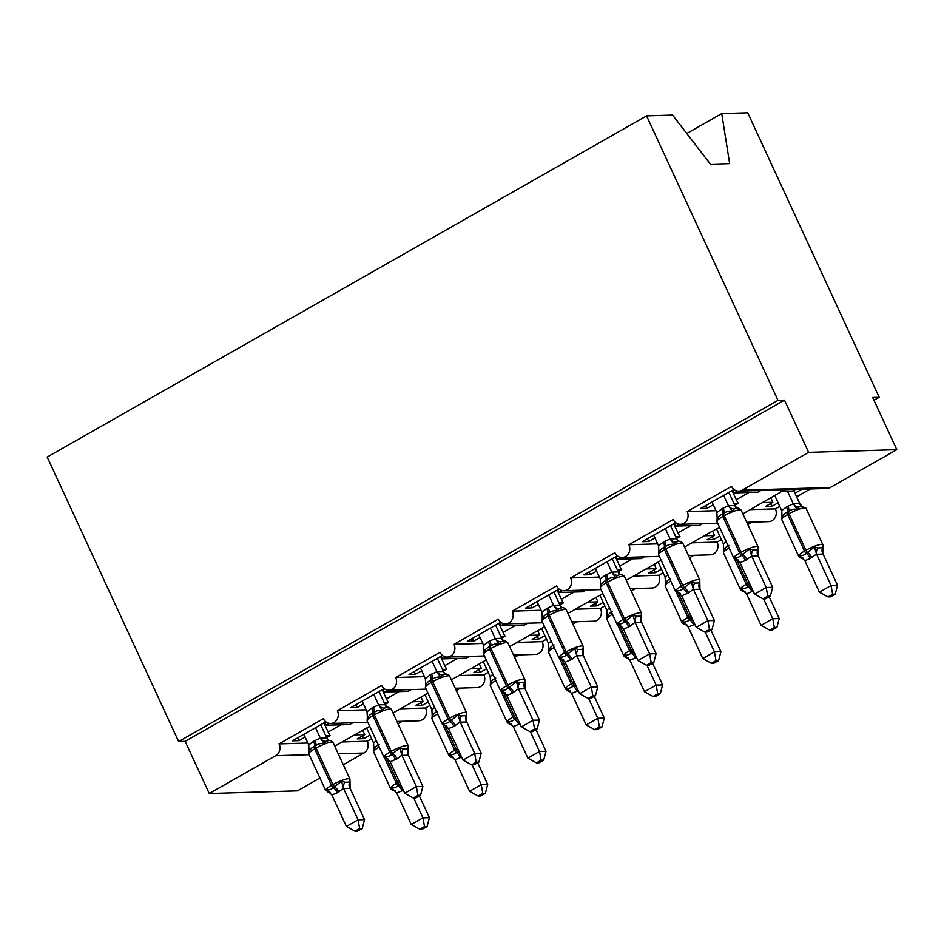 <?xml version="1.0" encoding="UTF-8"?>
<svg xmlns="http://www.w3.org/2000/svg" width="944" height="944" viewBox="0 0 944 944"><rect width="100%" height="100%" fill="white"/><g stroke="black" fill="none" stroke-linecap="round" stroke-linejoin="round"><path stroke-width="1.42" d="M686.76 133.493L721.723 113.599L747.719 112.808L879.171 397.282L872.681 397.471L896.8 449.674L830.331 487.505A8.779 7.871 -91.7 0 1 826.979 488.461L785.266 489.724M873.955 400.244L879.171 397.282M369.965 735.128L363.747 738.668L362.472 735.907M362.708 730.255L364.726 734.621L357.257 738.869L363.747 738.668M364.726 734.621L354.496 734.928M342.141 741.96L367.275 741.205A8.779 7.871 88.3 0 1 363.9 753.017L343.297 764.734M402.274 721.275L397.99 723.718M371.629 738.727L367.275 741.205M319.933 778.033L297.431 790.848L209.249 793.526L185.13 741.335L784.499 400.15L808.619 452.353L742.149 490.184A8.779 7.871 -91.7 0 1 738.798 491.14A8.779 7.871 -91.7 0 1 731.529 486.337L687.22 511.565A8.779 7.871 88.3 0 1 680.494 524.321A8.779 7.871 88.3 0 1 673.225 519.53L628.916 544.747A8.779 7.871 88.3 0 1 622.19 557.515A8.779 7.871 88.3 0 1 614.922 552.712L570.613 577.94A8.779 7.871 88.3 0 1 563.887 590.708A8.779 7.871 88.3 0 1 556.618 585.905L512.309 611.134A8.779 7.871 88.3 0 1 505.583 623.89A8.779 7.871 88.3 0 1 498.314 619.099L454.005 644.315A8.779 7.871 88.3 0 1 447.279 657.083A8.779 7.871 88.3 0 1 440.01 652.28L395.701 677.509A8.779 7.871 88.3 0 1 388.975 690.265A8.779 7.871 88.3 0 1 381.706 685.474L337.397 710.69L366.154 709.817M337.397 710.69A8.779 7.871 88.3 0 1 330.671 723.458A8.779 7.871 88.3 0 1 323.403 718.655L279.094 743.884L307.85 743.011M279.094 743.884A8.779 7.871 88.3 0 1 275.707 755.696L309.148 754.681M428.269 701.935L422.051 705.487L420.776 702.714M421.012 697.061L423.03 701.427L415.561 705.675L422.051 705.487M423.03 701.427L412.799 701.746M400.445 708.779L425.579 708.012A8.779 7.871 88.3 0 1 418.853 720.779L396.94 721.44M460.578 688.093L456.294 690.536M429.933 705.534L425.579 708.012M395.701 677.509L424.458 676.636M486.573 668.753L480.354 672.293L479.08 669.532M479.316 663.88L481.334 668.246L473.864 672.494L480.354 672.293M481.334 668.246L471.103 668.553M458.749 675.585L483.883 674.818A8.779 7.871 88.3 0 1 477.157 687.586L455.244 688.259M518.881 654.9L514.598 657.343M488.237 672.352L483.883 674.818M454.005 644.315L482.762 643.442M544.877 635.56L538.658 639.1L537.384 636.339M537.62 630.686L539.638 635.052L532.18 639.3L538.658 639.1M539.638 635.052L529.407 635.359M517.052 642.404L542.186 641.637A8.779 7.871 88.3 0 1 535.46 654.404L513.548 655.065M577.185 621.718L572.902 624.149M546.541 639.159L542.186 641.637M512.309 611.134L541.077 610.249M603.181 602.378L596.962 605.918L595.688 603.145M595.924 597.505L597.941 601.859L590.484 606.107L596.962 605.918M597.941 601.859L587.711 602.178M575.356 609.21L600.49 608.443A8.779 7.871 88.3 0 1 593.764 621.211L571.852 621.872M635.489 588.525L631.206 590.968M604.844 605.965L600.49 608.443M570.613 577.94L599.381 577.067M661.484 569.185L655.266 572.725L653.991 569.964M654.227 564.311L656.245 568.677L648.788 572.925L655.266 572.725M656.245 568.677L646.015 568.984M633.66 576.029L658.794 575.262A8.779 7.871 88.3 0 1 652.068 588.018L630.155 588.69M693.793 555.343L689.509 557.774M663.148 572.784L658.794 575.262M628.916 544.747L657.685 543.874M719.788 535.991L713.57 539.543L712.295 536.77M712.531 531.118L714.549 535.484L707.091 539.732L713.57 539.543M714.549 535.484L704.318 535.803M691.964 542.835L717.098 542.068A8.779 7.871 88.3 0 1 710.372 554.836L688.459 555.497M752.097 522.15L747.813 524.593M721.452 539.59L717.098 542.068M687.22 511.565L715.989 510.692M326.671 737.642L330.14 735.671L325.833 735.801M305.124 737.099L298.906 740.639L292.416 740.839L325.845 721.806M352.773 722.785L349.728 724.52L325.951 725.24L329.267 723.364M325.951 725.24L324.677 722.479M384.987 704.448L388.444 702.478L384.137 702.607M363.428 703.905L357.21 707.457L350.72 707.646L384.149 688.624M411.077 689.592L408.032 691.327L384.255 692.058L387.571 690.17M384.255 692.058L382.981 689.285M443.291 671.267L446.748 669.296L442.441 669.426M421.732 670.724L415.513 674.264L409.023 674.464L442.453 655.431M469.38 656.41L466.336 658.145L442.559 658.865L445.875 656.989M442.559 658.865L441.285 656.104M501.594 638.073L505.052 636.103L500.745 636.232M480.036 637.53L473.817 641.07L467.327 641.271L500.757 622.249M527.684 623.217L524.64 624.952L500.875 625.671L504.179 623.795M500.875 625.671L499.588 622.91M559.898 604.88L563.356 602.921L559.049 603.051M538.34 604.349L532.121 607.889L525.631 608.089L559.06 589.056M585.988 590.035L582.944 591.77L559.178 592.49L562.482 590.602M559.178 592.49L557.892 589.717M618.202 571.698L621.659 569.728L617.352 569.857M596.643 571.155L590.425 574.695L583.935 574.896L617.364 555.863M644.292 556.842L641.247 558.577L617.482 559.296L620.786 557.42M617.482 559.296L616.196 556.535M676.506 538.505L679.963 536.534L675.656 536.676M654.947 537.974L648.729 541.514L642.239 541.703L675.668 522.681M702.596 523.649L699.551 525.383L675.786 526.115L679.09 524.227M675.786 526.115L674.5 523.342M782.21 491.458L792.441 491.151L795.485 489.417M801.975 489.216L794.966 493.205M778.092 502.81L771.873 506.35L770.599 503.589M770.835 497.936L772.853 502.302L765.395 506.55L771.873 506.35M772.853 502.302L762.622 502.609M750.268 509.642L775.413 508.887A8.779 7.871 88.3 0 1 768.676 521.643L746.763 522.315M810.4 488.957L796.63 496.804M779.756 506.409L775.413 508.887M742.857 513.866L786.246 488.85L780.853 489.865L738.798 491.14M734.81 505.323L738.267 503.353L733.96 503.482M713.251 504.78L707.032 508.32L700.554 508.521L733.972 489.488M760.899 490.467L757.855 492.202L734.09 492.921L737.394 491.045M734.09 492.921L732.804 490.16M209.249 793.526L275.707 755.696M330.14 735.671A12.886 5.157 -119.6 0 1 328.146 732.025L323.934 722.903M388.444 702.478A12.886 5.157 -119.6 0 1 386.45 698.831L382.237 689.71M446.748 669.296A12.886 5.157 -119.6 0 1 444.754 665.65L440.541 656.517M505.052 636.103A12.886 5.157 -119.6 0 1 503.069 632.456L498.845 623.335M563.356 602.921A12.886 5.157 -119.6 0 1 561.373 599.275L557.149 590.142M621.659 569.728A12.886 5.157 -119.6 0 1 619.677 566.081L615.453 556.96M679.963 536.534A12.886 5.157 -119.6 0 1 677.981 532.9L673.756 523.767M185.13 741.335L178.64 741.536L47.2 457.061L646.569 115.888L672.565 115.097L710.466 164.221L729.653 163.642L721.723 113.599M738.267 503.353A12.886 5.157 -119.6 0 1 736.285 499.706L732.06 490.573M808.619 452.353L896.8 449.674M646.569 115.888L778.009 400.35L784.499 400.15M178.64 741.536L778.009 400.35M707.032 508.32L705.758 505.559M648.729 541.514L647.454 538.741M590.425 574.695L589.15 571.934M532.121 607.889L530.847 605.116M473.817 641.07L472.543 638.309M415.513 674.264L414.239 671.503M357.21 707.457L355.923 704.684M298.906 740.639L297.62 737.878M738.491 560.122L733.818 558.164A12.591 2.395 -24.8 0 1 739.671 553.054L741.075 552.264A12.591 2.395 -24.8 0 1 756.675 546.387A12.591 2.395 -24.8 0 1 758.079 546.812L741.193 510.267C739.589 508.368 738.031 507.719 736.532 508.309L734.149 508.981L732.296 511.282C729.216 510.775 726.396 511.471 723.836 513.359L722.431 514.15C719.694 515.282 717.971 517.182 717.251 519.849L717.098 518.693M737.535 559.898A6.443 5.133 -64.9 0 0 736.001 559.603L734.609 557.408C736.804 557.939 739.093 557.267 741.488 555.379L749.654 548.842L753.052 549.904L757.926 549.75L757.761 548.594M767.791 596.219L763.13 598.874L765.714 598.791L770.375 596.148L767.791 596.219L766.209 587.498L754.539 594.142L739.99 562.648L745.477 560.5L751.66 556.004L766.209 587.498L772.688 587.31L758.244 556.04L751.766 556.24M758.079 546.812L758.244 556.04M723.635 495.376L728.438 505.76L734.845 505.524L736.615 507.801M728.839 492.414L734.916 505.559M711.977 502.019L716.874 512.627L721.653 508.934L728.438 505.76M717.251 519.849L716.874 512.627M728.544 505.984L732.296 511.282M734.609 557.408L739.99 562.648M749.654 548.842L751.66 556.004M754.539 594.142L763.13 598.874M770.375 596.148L772.688 587.31M802.376 557.928A6.443 5.133 115.1 0 0 800.842 557.633L799.45 555.438C801.645 555.969 803.934 555.284 806.329 553.408L814.495 546.871L817.893 547.933L822.767 547.78L822.602 546.623M832.632 594.248L827.971 596.903L830.567 596.82L835.216 594.165L832.632 594.248L831.05 585.528L816.501 554.034L810.318 558.529L804.831 560.677L819.392 592.171L831.05 585.528L837.529 585.339L823.085 554.069L816.607 554.27M803.332 558.152C801.822 558.754 800.276 558.105 798.659 556.193A12.591 2.395 -24.8 0 1 804.512 551.084L805.916 550.293A12.591 2.395 -24.8 0 1 821.516 544.405A12.591 2.395 -24.8 0 1 822.92 544.841L823.085 554.069M774.8 495.683L781.726 510.657L786.494 506.963L793.314 503.754L799.698 503.553L802.329 506.574M787.508 491.293L793.279 503.789M793.692 490.443L799.757 503.589M822.92 544.841L806.046 508.297L801.373 506.338L798.99 507.011L797.149 509.312C794.057 508.804 791.237 509.5 788.677 511.377L787.284 512.179C784.535 513.312 782.812 515.212 782.104 517.878L781.939 516.722M797.149 509.312L793.385 504.013M781.726 510.657L782.104 517.878M816.501 554.034L814.495 546.871M804.831 560.677L799.45 555.438M837.529 585.339L835.216 594.165M827.971 596.903L819.392 592.171M678.252 541.49L675.845 542.175L673.992 544.476C670.913 543.968 668.092 544.653 665.532 546.541L664.128 547.343C661.39 548.464 659.667 550.364 658.947 553.031L658.794 551.874M679.232 593.092A6.443 5.133 -64.9 0 0 677.698 592.797L676.305 590.59C678.5 591.121 680.789 590.448 683.185 588.572L691.35 582.023L694.749 583.085L699.61 582.944L699.457 581.787M709.487 629.412L704.826 632.067L707.41 631.984L712.071 629.329L709.487 629.412L707.906 620.692L696.235 627.323L681.686 595.841L688.577 592.891L693.356 589.198L707.906 620.692L714.384 620.491L699.941 589.233L693.462 589.434M680.176 593.316L675.515 591.357A12.591 2.395 -24.8 0 1 681.367 586.248L682.772 585.445A12.591 2.395 -24.8 0 1 698.371 579.569A12.591 2.395 -24.8 0 1 699.775 579.994L699.941 589.233M665.331 528.569L670.134 538.941L676.541 538.717L678.311 540.995M670.535 525.596L676.612 538.753M653.673 535.201L658.57 545.821L663.349 542.127L670.134 538.941M658.947 553.031L658.57 545.821M670.24 539.177L673.992 544.476M676.305 590.59L681.686 595.841M691.35 582.023L693.356 589.198M696.235 627.323L704.826 632.067M712.071 629.329L714.384 620.491M619.948 574.684L617.541 575.356L615.689 577.657C612.609 577.15 609.789 577.846 607.228 579.734L605.824 580.525C603.086 581.657 601.363 583.557 600.644 586.224L600.49 585.068M620.928 626.273A6.443 5.133 -64.9 0 0 619.394 625.978L618.001 623.783C620.196 624.314 622.485 623.642 624.881 621.754L633.046 615.217L636.445 616.279L641.306 616.125L641.153 614.969M651.183 662.594L646.522 665.249L649.106 665.166L653.767 662.523L651.183 662.594L649.602 653.873L637.932 660.517L623.382 629.023L628.869 626.875L635.052 622.379L649.602 653.873L656.08 653.685L641.637 622.426L635.159 622.615M621.872 626.509L617.211 624.55A12.591 2.395 -24.8 0 1 623.064 619.429L624.468 618.639A12.591 2.395 -24.8 0 1 640.067 612.762A12.591 2.395 -24.8 0 1 641.472 613.187L641.637 622.426A6.443 5.876 -133.4 0 1 641.306 616.125M607.027 561.751L611.83 572.135L618.237 571.911L620.007 574.176M612.231 558.789L618.308 571.934M595.369 568.394L600.266 579.014L605.045 575.321L611.83 572.135M600.644 586.224L600.266 579.014M611.936 572.371L615.689 577.657M618.001 623.783L623.382 629.023M633.046 615.217L635.052 622.379M637.932 660.517L646.522 665.249M653.767 662.523L656.08 653.685M563.568 659.691L558.907 657.732A12.591 2.395 -24.8 0 1 564.76 652.623L566.164 651.82A12.591 2.395 -24.8 0 1 581.764 645.944A12.591 2.395 -24.8 0 1 583.168 646.369L566.282 609.836C564.677 607.936 563.12 607.275 561.621 607.877L559.237 608.55L557.385 610.851C554.305 610.343 551.485 611.039 548.924 612.916L547.52 613.718C544.782 614.851 543.06 616.739 542.34 619.417L542.186 618.249M562.624 659.467A6.443 5.133 -64.9 0 0 561.09 659.172L559.698 656.965C561.892 657.496 564.182 656.823 566.577 654.947L574.743 648.41L578.141 649.46L583.003 649.319L582.849 648.162M592.879 695.787L588.218 698.442L590.802 698.359L595.463 695.704L592.879 695.787L591.298 687.067L579.628 693.71L565.078 662.216L571.97 659.266L576.749 655.573L591.298 687.067L597.776 686.866L583.333 655.608L576.843 655.809M583.168 646.369L583.333 655.608M548.724 594.944L553.526 605.328L559.934 605.092L561.704 607.37M553.927 591.982L560.004 605.128M537.065 601.576L541.962 612.196L546.741 608.502L553.526 605.328M542.34 619.417L541.962 612.196M553.632 605.552L557.385 610.851M559.698 656.965L565.078 662.216M574.743 648.41L576.749 655.573M579.628 693.71L588.218 698.442M595.463 695.704L597.776 686.866M503.341 641.059L500.934 641.731L499.081 644.032C496.001 643.537 493.181 644.221 490.62 646.109L489.216 646.9C486.479 648.032 484.756 649.932 484.036 652.599L483.883 651.443M504.32 692.648A6.443 5.133 -64.9 0 0 502.786 692.365L501.394 690.158C503.589 690.689 505.878 690.017 508.273 688.141L516.439 681.592L519.837 682.654L524.699 682.512L524.545 681.344M534.575 728.98L529.914 731.624L532.499 731.553L537.16 728.898L534.575 728.98L532.994 720.26L521.324 726.892L506.775 695.398L512.262 693.25L518.445 688.754L532.994 720.26L539.472 720.06L525.029 688.801L518.539 689.002M505.264 692.884L500.603 690.925A12.591 2.395 -24.8 0 1 506.456 685.816L507.86 685.014A12.591 2.395 -24.8 0 1 523.46 679.137A12.591 2.395 -24.8 0 1 524.864 679.562L525.029 688.801M490.42 628.126L495.222 638.51L501.63 638.286L503.4 640.563M495.624 625.164L501.701 638.309M478.761 634.769L483.658 645.389L488.437 641.696L495.222 638.51A6.443 5.876 -133.4 0 0 500.934 641.731M484.036 652.599L483.658 645.389M495.329 638.746L499.081 644.032M501.394 690.158L506.775 695.398M516.439 681.592L518.445 688.754M521.324 726.892L529.914 731.624M537.16 728.898L539.472 720.06M769.667 630.096L772.251 630.014L776.912 627.359L774.328 627.441L769.667 630.096L761.088 625.353L772.747 618.721L763.566 598.862M774.328 627.441L772.747 618.721L779.225 618.521L769.195 596.809M761.088 625.353L746.527 593.859L741.146 588.619C743.341 589.15 745.63 588.478 748.026 586.602A2.926 1.168 -119.6 0 1 746.208 584.277L734.668 559.285M753.135 591.074L746.527 593.859M716.496 528.864L723.411 543.85L726.113 541.478M744.073 591.109A6.443 5.133 115.1 0 0 742.539 590.826L741.146 588.619M728.98 545.372C726.231 546.493 724.508 548.393 723.8 551.06L723.635 549.904M723.411 543.85L723.8 551.06M779.225 618.521L776.912 627.359M711.363 663.278L713.947 663.195L718.608 660.552L716.024 660.623L711.363 663.278L702.784 658.546L714.443 651.903L705.262 632.043M716.024 660.623L714.443 651.903L720.921 651.714L710.891 630.002M702.784 658.546L688.223 627.052L682.842 621.813C685.037 622.344 687.326 621.671 689.722 619.783A2.926 1.168 -119.6 0 1 687.905 617.459L676.364 592.478M694.831 624.267L688.223 627.052M658.192 562.058L665.107 577.044L667.809 574.672M685.769 624.303A6.443 5.133 115.1 0 0 684.235 624.008L682.842 621.813M670.677 578.554C667.927 579.687 666.204 581.587 665.496 584.253L665.331 583.097M665.107 577.044L665.496 584.253M720.921 651.714L718.608 660.552M653.059 696.471L655.643 696.389L660.304 693.734L657.72 693.816L653.059 696.471L644.469 691.74L656.139 685.096L646.959 665.237M657.72 693.816L656.139 685.096L662.617 684.896L652.587 663.195M644.469 691.74L629.919 660.245L624.539 654.994C626.733 655.525 629.023 654.853 631.418 652.977A2.926 1.168 -119.6 0 1 629.601 650.652L618.06 625.671M636.527 657.461L629.919 660.245M599.888 595.239L606.803 610.225L609.505 607.853M627.465 657.496A6.443 5.133 115.1 0 0 625.931 657.201L624.539 654.994M612.373 611.747C609.623 612.868 607.901 614.768 607.193 617.435L607.027 616.279M606.803 610.225L607.193 617.435M662.617 684.896L660.304 693.734M594.755 729.653L597.34 729.582L602.001 726.927L599.416 727.01L594.755 729.653L586.165 724.921L597.835 718.29L588.655 698.43M599.416 727.01L597.835 718.29L604.313 718.089L594.283 696.377M586.165 724.921L571.616 693.427L566.235 688.188C568.43 688.719 570.719 688.046 573.114 686.158A2.926 1.168 -119.6 0 1 571.297 683.834L559.757 658.853M578.212 690.642L571.616 693.427M541.585 628.433L548.499 643.419L551.202 641.047M569.161 690.678A6.443 5.133 115.1 0 0 567.627 690.383L566.235 688.188M554.057 644.929C551.32 646.062 549.597 647.962 548.877 650.628L548.724 649.472M548.499 643.419L548.877 650.628M604.313 718.089L602.001 726.927M446.96 726.066L442.299 724.107A12.591 2.395 -24.8 0 1 448.152 718.998L449.556 718.207A12.591 2.395 -24.8 0 1 465.156 712.331A12.591 2.395 -24.8 0 1 466.56 712.755L449.674 676.211C448.07 674.311 446.512 673.662 445.013 674.252L442.63 674.925L440.777 677.226C437.697 676.718 434.865 677.414 432.317 679.291L430.912 680.093C428.175 681.226 426.452 683.126 425.732 685.792L425.579 684.636M446.016 725.842A6.443 5.133 -64.9 0 0 444.482 725.547L443.09 723.352C445.285 723.883 447.574 723.198 449.969 721.322L458.135 714.785L461.533 715.847L466.395 715.694L466.242 714.537M476.26 762.162L471.611 764.817L474.195 764.734L478.856 762.091L476.26 762.162L474.679 753.442L463.02 760.085L448.471 728.591L453.958 726.443L460.141 721.948L474.679 753.442L481.169 753.253L466.725 721.983L460.235 722.184M466.56 712.755L466.725 721.983M432.116 661.319L436.907 671.703L443.326 671.467L445.096 673.745M437.32 658.357L443.397 671.503M420.458 667.951L425.355 678.571L430.134 674.877L436.907 671.703M425.732 685.792L425.355 678.571M437.025 671.927L440.777 677.226M443.09 723.352L448.471 728.591M458.135 714.785L460.141 721.948M463.02 760.085L471.611 764.817M478.856 762.091L481.169 753.253M536.452 762.846L539.036 762.764L543.697 760.109L541.113 760.191L536.452 762.846L527.861 758.115L539.531 751.471L530.351 731.612M541.113 760.191L539.531 751.471L546.01 751.271L535.98 729.57M527.861 758.115L513.312 726.62L507.931 721.381C510.126 721.912 512.415 721.228 514.81 719.352A2.926 1.168 -119.6 0 1 512.993 717.027L501.453 692.046M519.908 723.836L513.312 726.62M483.281 661.626L490.196 676.6L492.898 674.24M510.857 723.871A6.443 5.133 115.1 0 0 509.323 723.576L507.931 721.381M495.753 678.122C493.016 679.255 491.293 681.155 490.573 683.822L490.42 682.654M490.196 676.6L490.573 683.822M546.01 751.271L543.697 760.109M386.733 707.434L384.326 708.118L382.473 710.419C379.394 709.912 376.562 710.596 374.013 712.484L372.609 713.286C369.871 714.407 368.148 716.307 367.428 718.974L367.275 717.818M387.713 759.023A6.443 5.133 -64.9 0 0 386.179 758.74L384.786 756.533C386.981 757.064 389.27 756.392 391.666 754.516L399.831 747.967L403.23 749.029L408.091 748.887L407.938 747.731M417.956 795.355L413.307 798.01L415.891 797.928L420.552 795.273L417.956 795.355L416.375 786.635L404.716 793.267L390.167 761.784L397.058 758.834L401.825 755.141L416.375 786.635L422.865 786.435L408.422 755.176L401.932 755.377M388.657 759.259L383.996 757.3A12.591 2.395 -24.8 0 1 389.848 752.191L391.253 751.389A12.591 2.395 -24.8 0 1 406.852 745.512A12.591 2.395 -24.8 0 1 408.256 745.937L408.422 755.176A6.443 5.876 -133.4 0 1 408.091 748.887M373.812 694.513L378.603 704.885L385.022 704.661L386.792 706.938M379.016 691.539L385.093 704.696M362.154 701.144L367.051 711.764L371.83 708.071L378.603 704.885M367.428 718.974L367.051 711.764M378.721 705.121L382.473 710.419M384.786 756.533L390.167 761.784M399.831 747.967L401.825 755.141M404.716 793.267L413.307 798.01M420.552 795.273L422.865 786.435M478.148 796.028L480.732 795.957L485.393 793.302L482.809 793.385L478.148 796.028L469.557 791.296L481.228 784.665L472.047 764.805M482.809 793.385L481.228 784.665L487.706 784.464L477.676 762.752M469.557 791.296L455.008 759.802L449.627 754.563C451.822 755.094 454.111 754.421 456.507 752.545A2.926 1.168 -119.6 0 1 454.689 750.22L443.149 725.228M461.604 757.017L455.008 759.802M424.977 694.808L431.892 709.794L434.594 707.422M452.554 757.053A6.443 5.133 115.1 0 0 451.02 756.769L449.627 754.563M437.45 711.316C434.712 712.437 432.989 714.337 432.269 717.003L432.116 715.847M431.892 709.794L432.269 717.003M487.706 784.464L485.393 793.302M328.429 740.627L326.022 741.3L324.17 743.601C321.09 743.093 318.258 743.789 315.709 745.677L314.305 746.468C311.567 747.601 309.844 749.501 309.125 752.167L308.971 751.011M329.409 792.217A6.443 5.133 -64.9 0 0 327.875 791.922L326.482 789.727C328.677 790.258 330.966 789.585 333.362 787.697L341.527 781.16L344.926 782.222L349.787 782.069L349.634 780.912M359.652 828.537L355.003 831.192L357.587 831.109L362.248 828.466L359.652 828.537L358.071 819.817L346.413 826.46L331.863 794.966L337.35 792.818L343.522 788.323L358.071 819.817L364.561 819.628L350.118 788.37L343.628 788.559M330.353 792.441L325.692 790.494A12.591 2.395 -24.8 0 1 331.545 785.373L332.949 784.582A12.591 2.395 -24.8 0 1 348.548 778.706A12.591 2.395 -24.8 0 1 349.953 779.13L350.118 788.37M315.508 727.694L320.299 738.078L326.718 737.842L328.488 740.12M320.712 724.732L326.789 737.878M303.85 734.338L308.747 744.958L313.526 741.252L320.299 738.078M309.125 752.167L308.747 744.958M320.417 738.314L324.17 743.601M326.482 789.727L331.863 794.966M341.527 781.16L343.522 788.323M346.413 826.46L355.003 831.192M362.248 828.466L364.561 819.628M419.844 829.221L422.428 829.139L427.089 826.496L424.505 826.566L419.844 829.221L411.254 824.49L422.924 817.846L413.743 797.987M424.505 826.566L422.924 817.846L429.402 817.657L419.372 795.945M411.254 824.49L396.704 792.995L391.323 787.756C393.518 788.287 395.807 787.615 398.203 785.727A2.926 1.168 -119.6 0 1 396.386 783.402L384.845 758.421M403.3 790.211L396.704 792.995M366.673 728.001L373.588 742.975L376.29 740.615M394.25 790.246A6.443 5.133 115.1 0 0 392.716 789.951L391.323 787.756M379.146 744.497C376.408 745.63 374.685 747.53 373.966 750.197L373.812 749.04M373.588 742.975L373.966 750.197M429.402 817.657L427.089 826.496M742.149 490.184L830.331 487.505M338.247 753.796L363.9 753.017M748.993 492.473L736.285 499.706M690.689 525.655L677.981 532.9M632.386 558.848L619.677 566.081M574.082 592.03L561.373 599.275M515.778 625.223L503.069 632.456M457.474 658.416L444.754 665.65M399.17 691.598L386.45 698.831M340.867 724.791L328.146 732.025M721.653 508.934A6.443 2.584 -119.6 0 1 722.431 514.15A2.926 1.168 60.4 0 0 722.797 516.521A12.591 2.395 155.2 0 0 716.933 521.631L717.18 517.937M741.193 510.267A12.591 2.395 155.2 0 0 739.801 509.843A12.591 2.395 155.2 0 0 724.19 515.719L722.797 516.521L739.671 553.054A2.926 1.168 60.4 0 0 741.488 555.379A6.443 2.584 -119.6 0 1 745.477 560.5M746.881 559.698A6.443 2.584 -119.6 0 0 742.893 554.588A2.926 1.168 -119.6 0 1 741.075 552.264L724.19 515.719A2.926 1.168 -119.6 0 1 723.836 513.359A6.443 2.584 -119.6 0 0 723.057 508.143M728.473 505.724A6.443 5.876 -133.4 0 0 734.149 508.981M734.845 505.524A6.443 5.133 -64.9 0 0 736.922 508.273M753.052 549.904A6.443 5.133 -64.9 0 0 751.825 556.276M757.926 549.75A6.443 5.876 -133.4 0 0 758.209 556.075M806.046 508.297A12.591 2.395 155.2 0 0 804.642 507.872A12.591 2.395 155.2 0 0 789.031 513.748L787.638 514.551A12.591 2.395 155.2 0 0 781.785 519.66L798.659 556.193M810.318 558.529A6.443 2.584 60.4 0 0 806.329 553.408A2.926 1.168 -119.6 0 1 804.512 551.084L787.638 514.551A2.926 1.168 -119.6 0 1 787.284 512.179A6.443 2.584 60.4 0 0 786.494 506.963M811.722 557.727A6.443 2.584 60.4 0 0 807.734 552.618A2.926 1.168 60.4 0 1 805.916 550.293L789.031 513.748A2.926 1.168 60.4 0 1 788.677 511.377A6.443 2.584 60.4 0 0 787.898 506.173M801.763 506.303A6.443 5.133 115.1 0 1 799.698 503.553M798.99 507.011A6.443 5.876 46.6 0 1 793.314 503.754M823.05 554.104A6.443 5.876 46.6 0 1 822.767 547.78M816.666 554.305A6.443 5.133 115.1 0 1 817.893 547.933M663.349 542.127A6.443 2.584 -119.6 0 1 664.128 547.343A2.926 1.168 60.4 0 0 664.493 549.703A12.591 2.395 155.2 0 0 658.629 554.824L658.877 551.131M699.775 579.994L682.89 543.461A12.591 2.395 155.2 0 0 681.497 543.036A12.591 2.395 155.2 0 0 665.886 548.912L664.493 549.703L681.367 586.248A2.926 1.168 60.4 0 0 683.185 588.572A6.443 2.584 -119.6 0 1 687.173 593.682M688.577 592.891A6.443 2.584 -119.6 0 0 684.589 587.77A2.926 1.168 -119.6 0 1 682.772 585.445L665.886 548.912A2.926 1.168 -119.6 0 1 665.532 546.541A6.443 2.584 -119.6 0 0 664.753 541.325M670.169 538.906A6.443 5.876 -133.4 0 0 675.845 542.175M676.541 538.717A6.443 5.133 -64.9 0 0 678.618 541.455M694.749 583.085A6.443 5.133 -64.9 0 0 693.521 589.457M699.61 582.944A6.443 5.876 -133.4 0 0 699.905 589.268M605.045 575.321A6.443 2.584 -119.6 0 1 605.824 580.525A2.926 1.168 60.4 0 0 606.178 582.896A12.591 2.395 155.2 0 0 600.325 588.006L600.573 584.312M641.472 613.187L624.586 576.654A12.591 2.395 155.2 0 0 623.193 576.218A12.591 2.395 155.2 0 0 607.582 582.094L606.178 582.896L623.064 619.429A2.926 1.168 60.4 0 0 624.881 621.754A6.443 2.584 -119.6 0 1 628.869 626.875M630.273 626.073A6.443 2.584 -119.6 0 0 626.285 620.963A2.926 1.168 -119.6 0 1 624.468 618.639L607.582 582.094A2.926 1.168 -119.6 0 1 607.228 579.734A6.443 2.584 -119.6 0 0 606.449 574.518M611.865 572.099A6.443 5.876 -133.4 0 0 617.541 575.356M618.237 571.911A6.443 5.133 -64.9 0 0 620.314 574.648M636.445 616.279A6.443 5.133 -64.9 0 0 635.218 622.651M546.741 608.502A6.443 2.584 -119.6 0 1 547.52 613.718A2.926 1.168 60.4 0 0 547.874 616.09A12.591 2.395 155.2 0 0 542.021 621.199L542.269 617.506M566.282 609.836A12.591 2.395 155.2 0 0 564.878 609.411A12.591 2.395 155.2 0 0 549.278 615.287L547.874 616.09L564.76 652.623A2.926 1.168 60.4 0 0 566.577 654.947A6.443 2.584 -119.6 0 1 570.565 660.057M571.97 659.266A6.443 2.584 -119.6 0 0 567.969 654.145A2.926 1.168 -119.6 0 1 566.164 651.82L549.278 615.287A2.926 1.168 -119.6 0 1 548.924 612.916A6.443 2.584 -119.6 0 0 548.145 607.712M553.562 605.293A6.443 5.876 -133.4 0 0 559.237 608.55M559.934 605.092A6.443 5.133 -64.9 0 0 562.01 607.842M578.141 649.46A6.443 5.133 -64.9 0 0 576.914 655.844M583.003 649.319A6.443 5.876 -133.4 0 0 583.298 655.643M488.437 641.696A6.443 2.584 -119.6 0 1 489.216 646.9A2.926 1.168 60.4 0 0 489.57 649.271A12.591 2.395 155.2 0 0 483.717 654.381L483.965 650.699M524.864 679.562L507.978 643.029A12.591 2.395 155.2 0 0 506.574 642.604A12.591 2.395 155.2 0 0 490.974 648.481L489.57 649.271L506.456 685.816A2.926 1.168 60.4 0 0 508.273 688.141A6.443 2.584 -119.6 0 1 512.262 693.25M513.666 692.448A6.443 2.584 -119.6 0 0 509.666 687.338A2.926 1.168 -119.6 0 1 507.86 685.014L490.974 648.481A2.926 1.168 -119.6 0 1 490.62 646.109A6.443 2.584 -119.6 0 0 489.842 640.893M501.63 638.286A6.443 5.133 -64.9 0 0 503.707 641.023M519.837 682.654A6.443 5.133 -64.9 0 0 518.61 689.026M524.699 682.512A6.443 5.876 -133.4 0 0 524.994 688.837M745.028 591.345C743.518 591.947 741.972 591.286 740.356 589.386A12.591 2.395 -24.8 0 1 746.208 584.277L747.613 583.475L736.839 560.17M729.075 547.886A12.591 2.395 155.2 0 0 723.482 552.854L740.356 589.386M752.014 591.711A6.443 2.584 60.4 0 0 748.026 586.602L749.43 585.799A2.926 1.168 60.4 0 1 747.613 583.475A12.591 2.395 -24.8 0 1 749.217 582.601M751.778 588.147A6.443 2.584 60.4 0 0 749.43 585.799M686.725 624.527C685.214 625.129 683.668 624.48 682.052 622.58A12.591 2.395 -24.8 0 1 687.905 617.459L689.309 616.668L678.535 593.363M670.759 581.079A12.591 2.395 155.2 0 0 665.178 586.035L682.052 622.58M693.71 624.904A6.443 2.584 60.4 0 0 689.722 619.783L691.126 618.993A2.926 1.168 60.4 0 1 689.309 616.668A12.591 2.395 -24.8 0 1 690.914 615.795M693.474 621.341A6.443 2.584 60.4 0 0 691.126 618.993M628.421 657.72C626.91 658.322 625.365 657.673 623.748 655.761A12.591 2.395 -24.8 0 1 629.601 650.652L631.005 649.85L620.232 626.545M612.455 614.261A12.591 2.395 155.2 0 0 606.862 619.229L623.748 655.761M635.406 658.086A6.443 2.584 60.4 0 0 631.418 652.977L632.822 652.174A2.926 1.168 60.4 0 1 631.005 649.85A12.591 2.395 -24.8 0 1 632.61 648.976M635.17 654.522A6.443 2.584 60.4 0 0 632.822 652.174M570.117 690.914C568.607 691.504 567.061 690.855 565.444 688.955A12.591 2.395 -24.8 0 1 571.297 683.834L572.701 683.043L561.928 659.738M554.152 647.454A12.591 2.395 155.2 0 0 548.558 652.41L565.444 688.955M577.103 691.279A6.443 2.584 60.4 0 0 573.114 686.158L574.518 685.368A2.926 1.168 60.4 0 1 572.701 683.043A12.591 2.395 -24.8 0 1 574.306 682.17M576.867 687.716A6.443 2.584 60.4 0 0 574.518 685.368M430.134 674.877A6.443 2.584 -119.6 0 1 430.912 680.093A2.926 1.168 60.4 0 0 431.266 682.465A12.591 2.395 155.2 0 0 425.414 687.574L425.661 683.881M449.674 676.211A12.591 2.395 155.2 0 0 448.27 675.786A12.591 2.395 155.2 0 0 432.671 681.662L431.266 682.465L448.152 718.998A2.926 1.168 60.4 0 0 449.969 721.322A6.443 2.584 -119.6 0 1 453.958 726.443M455.362 725.641A6.443 2.584 -119.6 0 0 451.362 720.532A2.926 1.168 -119.6 0 1 449.556 718.207L432.671 681.662A2.926 1.168 -119.6 0 1 432.317 679.291A6.443 2.584 -119.6 0 0 431.538 674.087M436.954 671.668A6.443 5.876 -133.4 0 0 442.63 674.925M443.326 671.467A6.443 5.133 -64.9 0 0 445.403 674.217M461.533 715.847A6.443 5.133 -64.9 0 0 460.306 722.219M466.395 715.694A6.443 5.876 -133.4 0 0 466.69 722.018M511.801 724.095C510.303 724.697 508.745 724.048 507.14 722.136A12.591 2.395 -24.8 0 1 512.993 717.027L514.397 716.236L503.624 692.92M495.848 680.636A12.591 2.395 155.2 0 0 490.255 685.604L507.14 722.136M518.799 724.461A6.443 2.584 60.4 0 0 514.81 719.352L516.215 718.561A2.926 1.168 60.4 0 1 514.397 716.236A12.591 2.395 -24.8 0 1 515.99 715.351M518.563 720.897A6.443 2.584 60.4 0 0 516.215 718.561M371.83 708.071A6.443 2.584 -119.6 0 1 372.609 713.286A2.926 1.168 60.4 0 0 372.963 715.646A12.591 2.395 155.2 0 0 367.11 720.768L367.358 717.074M408.256 745.937L391.371 709.404A12.591 2.395 155.2 0 0 389.966 708.979A12.591 2.395 155.2 0 0 374.367 714.856L372.963 715.646L389.848 752.191A2.926 1.168 60.4 0 0 391.666 754.516A6.443 2.584 -119.6 0 1 395.654 759.625M397.058 758.834A6.443 2.584 -119.6 0 0 393.058 753.713A2.926 1.168 -119.6 0 1 391.253 751.389L374.367 714.856A2.926 1.168 -119.6 0 1 374.013 712.484A6.443 2.584 -119.6 0 0 373.234 707.268M378.65 704.849A6.443 5.876 -133.4 0 0 384.326 708.118M385.022 704.661A6.443 5.133 -64.9 0 0 387.099 707.398M403.23 749.029A6.443 5.133 -64.9 0 0 402.002 755.401M453.498 757.289C451.999 757.89 450.441 757.23 448.837 755.33A12.591 2.395 -24.8 0 1 454.689 750.22L456.094 749.418L445.32 726.113M437.544 713.829A12.591 2.395 155.2 0 0 431.951 718.797L448.837 755.33M460.495 757.654A6.443 2.584 60.4 0 0 456.507 752.545L457.899 751.743A2.926 1.168 60.4 0 1 456.094 749.418A12.591 2.395 -24.8 0 1 457.687 748.545M460.259 754.091A6.443 2.584 60.4 0 0 457.899 751.743M313.526 741.252A6.443 2.584 -119.6 0 1 314.305 746.468A2.926 1.168 60.4 0 0 314.659 748.84A12.591 2.395 155.2 0 0 308.806 753.949L309.054 750.256M349.953 779.13L333.067 742.586A12.591 2.395 155.2 0 0 331.663 742.161A12.591 2.395 155.2 0 0 316.063 748.037L314.659 748.84L331.545 785.373A2.926 1.168 60.4 0 0 333.362 787.697A6.443 2.584 -119.6 0 1 337.35 792.818M338.743 792.016A6.443 2.584 -119.6 0 0 334.754 786.907A2.926 1.168 -119.6 0 1 332.949 784.582L316.063 748.037A2.926 1.168 -119.6 0 1 315.709 745.677A6.443 2.584 -119.6 0 0 314.93 740.462M320.346 738.043A6.443 5.876 -133.4 0 0 326.022 741.3M326.718 737.842A6.443 5.133 -64.9 0 0 328.795 740.592M344.926 782.222A6.443 5.133 -64.9 0 0 343.699 788.594M349.787 782.069A6.443 5.876 -133.4 0 0 350.082 788.405M395.194 790.47C393.695 791.072 392.138 790.423 390.533 788.511A12.591 2.395 -24.8 0 1 396.386 783.402L397.79 782.611L387.016 759.306M379.24 747.023A12.591 2.395 155.2 0 0 373.647 751.979L390.533 788.511M402.191 790.848A6.443 2.584 60.4 0 0 398.203 785.727L399.595 784.936A2.926 1.168 60.4 0 1 397.79 782.611A12.591 2.395 -24.8 0 1 399.383 781.738M401.955 787.272A6.443 2.584 60.4 0 0 399.595 784.936M330.671 723.458L367.83 722.325M388.975 690.265L426.145 689.144M447.279 657.083L484.449 655.95M505.583 623.89L542.753 622.757M563.887 590.708L601.057 589.575M622.19 557.515L659.36 556.382M680.494 524.321L717.664 523.2M719.493 527.165L684.553 547.048M661.189 560.347L626.25 580.241M602.886 593.54L567.946 613.423M544.582 626.733L509.642 646.616M486.278 659.915L451.338 679.81M427.974 693.108L393.034 712.991M369.67 726.29L334.731 746.185M733.818 558.164L716.933 521.631M782.033 515.967L781.785 519.66M675.515 591.357L658.629 554.824M678.229 541.502C679.727 540.9 681.285 541.561 682.89 543.461M617.211 624.55L600.325 588.006M619.925 574.695C621.423 574.094 622.981 574.743 624.586 576.654M558.907 657.732L542.021 621.199M500.603 690.925L483.717 654.381M503.317 641.07C504.816 640.469 506.373 641.118 507.978 643.029M723.729 549.16L723.482 552.854M665.426 582.342L665.178 586.035M607.11 615.535L606.862 619.229M548.806 648.729L548.558 652.41M442.299 724.107L425.414 687.574M490.502 681.91L490.255 685.604M383.996 757.3L367.11 720.768M386.71 707.445C388.208 706.844 389.766 707.493 391.371 709.404M432.199 715.104L431.951 718.797M325.692 790.494L308.806 753.949M328.406 740.639C329.904 740.037 331.462 740.686 333.067 742.586M373.895 748.285L373.647 751.979"/></g></svg>

